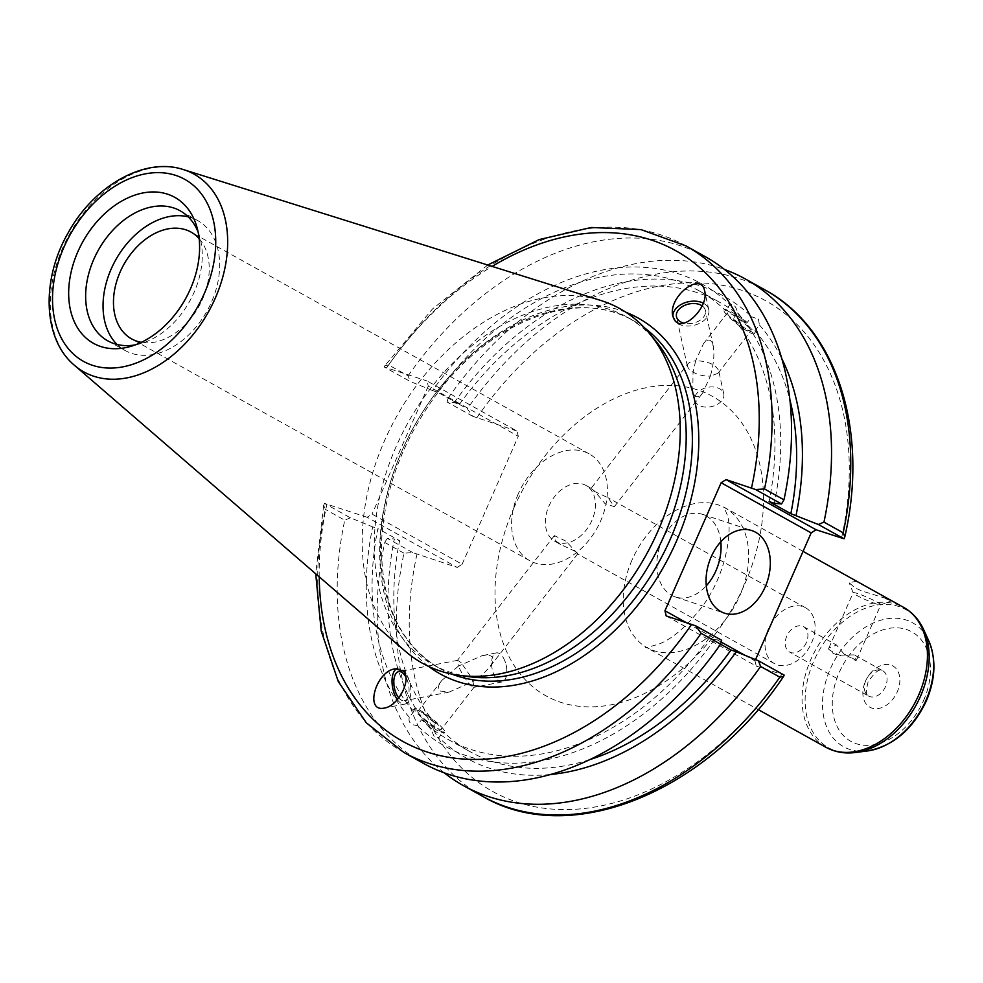<?xml version="1.0" encoding="UTF-8"?>
<svg xmlns="http://www.w3.org/2000/svg" width="983" height="983" viewBox="0 0 983 983"><rect width="100%" height="100%" fill="white"/><g stroke="black" fill="none" stroke-linecap="round" stroke-linejoin="round"><path stroke-width="0.74" stroke-dasharray="4.92 3.69" d="M806.33 642.575A14.499 10.199 119.1 0 1 789.509 652.012A14.499 10.199 119.1 0 1 786.793 636.124A14.499 10.199 119.1 0 1 803.615 626.687A14.499 10.199 119.1 0 1 806.33 642.575M853.981 654.887L838.229 655.243L833.277 653.474L828.534 648.952L828.952 647.858L836.594 645.057L844.065 654.076L856.144 660.797L855.161 655.403L853.981 654.887M864.401 585.549L855.468 581.395L849.201 582.808L854.989 587.871L861.673 590.906L885.941 598.426M755.546 659.605L754.981 660.895L744.844 655.256M666.191 615.923L756.234 666.081L754.981 660.895M756.234 666.081L784.176 675.112M482.506 796.255A289.899 203.85 119.1 0 1 403.976 553.171L412.86 552.606L457.206 567.424L367.175 517.267L372.078 514.121L462.108 564.279L457.206 567.424M462.108 564.279L518.299 436.28L428.269 386.122L427.015 380.949L517.046 431.095L518.299 436.28M517.046 431.095L472.7 416.276L467.343 408.817A289.899 203.85 119.1 0 1 764.663 289.727M840.612 655.673A15.077 1.438 23.7 0 1 828.62 649.099A15.077 1.438 23.7 0 1 828.534 648.952M844.065 654.076A15.077 1.438 23.7 0 1 856.144 660.797M876.332 603.98A15.077 1.438 23.7 0 1 861.772 597.959A15.077 1.438 23.7 0 1 853.17 592.86A15.077 1.438 23.7 0 1 853.17 592.712A15.077 1.438 23.7 0 1 867.547 597.455A15.077 1.438 23.7 0 1 880.768 604.828A15.077 1.438 23.7 0 1 880.657 604.926A15.077 1.438 23.7 0 1 876.332 603.98M768.509 628.616A31.96 22.474 -60.9 0 0 774.493 663.636A31.96 22.474 -60.9 0 0 809.685 646.654A31.96 22.474 -60.9 0 0 805.605 607.801A31.96 22.474 -60.9 0 0 768.509 628.616M548.846 506.245A31.96 22.474 119.1 0 1 585.929 485.43A31.96 22.474 119.1 0 1 590.009 524.283A31.96 22.474 119.1 0 1 554.83 541.264A31.96 22.474 119.1 0 1 548.846 506.245M555.788 540.969L560.654 544.508L574.527 550.959L577.746 553.773L565.925 541.141L554.375 535.612L555.788 540.969M594.555 491.082C589.923 487.593 589.8 487.679 594.199 491.328L608.072 497.767L614.35 506.675L605.098 503.701L594.555 491.082C589.923 487.593 589.8 487.679 594.199 491.328M585.929 485.43L591.754 488.674L590.98 488.514L688.039 363.587L690.668 361.756L695.669 360.736L703.447 343.755C706.458 339.995 709.001 339.123 711.065 341.126L713.228 345.967C714.666 354.003 713.719 364.066 710.365 376.145L717.983 373.294L718.622 370.48C715.231 364.312 707.576 361.068 695.669 360.736L693.027 372.483L692.806 390.915C694.649 397.906 697.918 398.643 702.587 393.114L710.365 376.145C701.506 376.219 694.44 373.945 689.144 369.325L687.412 366.389L688.039 363.587M518.324 493.699A61.106 42.969 -60.9 0 0 529.763 560.679A61.106 42.969 -60.9 0 0 597.037 528.203A61.106 42.969 -60.9 0 0 589.235 453.9A61.106 42.969 -60.9 0 0 518.324 493.699M199.131 238.586A61.106 42.969 119.1 0 1 198.898 306.413A61.106 42.969 119.1 0 1 141.343 342.33M461.187 662.714L457.673 660.318L458.361 666.142L482.321 655.587C493.54 654.1 495.936 658.008 489.522 667.334L483.157 673.957L473.056 681.551L470.587 676.365L461.187 662.714M458.361 666.142L441.908 680.359C438.234 685.188 437.361 688.702 439.278 690.914L449.096 692.106L473.056 681.551L473.757 687.375C469.198 685.053 464.062 677.975 458.361 666.142M420.392 715.206A14.806 2.249 -142.2 0 1 417.898 711.25A14.806 2.249 -142.2 0 1 430.972 718.561A14.806 2.249 -142.2 0 1 441.281 729.411A14.806 2.249 -142.2 0 1 432.827 725.466A14.806 2.249 -142.2 0 1 420.392 715.206M441.502 726.965A19.181 2.912 -142.2 0 1 444.734 732.102A19.181 2.912 -142.2 0 1 427.802 722.628A19.181 2.912 -142.2 0 1 414.445 708.571A19.181 2.912 -142.2 0 1 425.393 713.683A19.181 2.912 -142.2 0 1 441.502 726.965M434.13 736.439L431.021 729.386L435.506 723.611L424.619 714.592L419.397 711.213L415.502 709.517L413.56 709.714L413.782 711.52L409.309 717.283C408.154 722.345 410.759 725.073 417.111 725.479L421.596 719.716L436.108 729.828L443.837 733.244L443.321 731.807L438.836 737.582L434.13 736.439M506.773 669.423A14.806 7.237 -100.9 0 0 504.844 660.92A14.806 7.237 -100.9 0 0 496.427 652.884A14.806 7.237 -100.9 0 0 492.114 668.784A14.806 7.237 -100.9 0 0 502.006 681.956A14.806 7.237 -100.9 0 0 506.847 671.377A14.806 7.237 -100.9 0 0 506.773 669.423M398.779 697.918A14.806 7.237 -100.9 0 0 404.234 700.707A14.806 7.237 -100.9 0 0 409.002 688.174A14.806 7.237 -100.9 0 0 405.844 677.029M397.365 699.626A18.259 8.933 -100.9 0 0 404.885 704.098A18.259 8.933 -100.9 0 0 410.857 690.299A18.259 8.933 -100.9 0 0 404.013 670.873A18.259 8.933 -100.9 0 0 398.004 668.231A18.259 8.933 -100.9 0 0 396.911 668.587M431.021 729.386A264.427 185.934 119.1 0 1 394.392 538.979L387.191 538.315L412.86 552.606M444.181 772.798A289.899 203.85 119.1 0 1 384.758 542.456L387.191 538.315M550.394 774.518A264.427 185.934 119.1 0 1 438.836 737.582M435.506 723.611A257.03 180.737 119.1 0 1 399.589 540.687L394.392 538.979M413.782 711.52A257.03 180.737 119.1 0 1 377.877 528.584L399.589 540.687M409.309 717.283A264.427 185.934 119.1 0 1 372.668 526.876L377.877 528.584M729.939 316.833A14.806 2.249 -142.2 0 1 727.445 312.864A14.806 2.249 -142.2 0 1 740.518 320.175A14.806 2.249 -142.2 0 1 750.828 331.038A14.806 2.249 -142.2 0 1 742.374 327.093A14.806 2.249 -142.2 0 1 729.939 316.833M702.194 305.897A14.806 9.818 167.6 0 1 705.389 310.407A14.806 9.818 167.6 0 1 699.208 320.79A14.806 9.818 167.6 0 1 683.775 323.112M751.049 328.58A19.181 2.912 37.8 0 0 734.94 315.297A19.181 2.912 37.8 0 0 723.992 310.186A19.181 2.912 37.8 0 0 737.348 324.243A19.181 2.912 37.8 0 0 754.28 333.716A19.181 2.912 37.8 0 0 751.049 328.58M758.409 319.106L759.417 324.992L754.932 330.767L755.165 332.573L753.224 332.77L744.106 327.683L733.22 318.664L737.705 312.901C736.132 306.327 733.527 303.6 729.89 304.705L725.405 310.468L724.876 309.043L732.618 312.447L747.129 322.571L751.614 316.796L758.409 319.106M472.7 416.276L447.044 401.986L454.244 402.649L459.442 404.357L437.718 392.266L432.52 390.546A264.427 185.934 119.1 0 1 729.89 304.705M432.52 390.546L410.206 381.465L384.304 367.04L427.015 380.949M685.974 245.897A289.899 203.85 -60.9 0 0 388.654 364.988L408.129 375.825L410.206 381.465M408.129 375.825A289.899 203.85 119.1 0 1 705.438 256.747M737.705 312.901A264.427 185.934 119.1 0 1 774.334 503.308M437.718 392.266A257.03 180.737 119.1 0 1 698.581 290.55A257.03 180.737 119.1 0 1 725.405 310.468M459.442 404.357A257.03 180.737 119.1 0 1 720.306 302.653A257.03 180.737 119.1 0 1 747.129 322.571M454.244 402.649A264.427 185.934 119.1 0 1 751.614 316.796M697.475 392.647A14.806 9.818 -12.4 0 0 694.858 400.216A14.806 9.818 -12.4 0 0 711.422 406.618A14.806 9.818 -12.4 0 0 723.771 393.851A14.806 9.818 -12.4 0 0 712.786 386.958A14.806 9.818 -12.4 0 0 697.475 392.647M672.999 316.919A18.259 12.103 -12.4 0 0 673.109 317.521A18.259 12.103 -12.4 0 0 675.358 321.638A18.259 12.103 -12.4 0 0 696.886 324.451A18.259 12.103 -12.4 0 0 708.768 309.657A18.259 12.103 -12.4 0 0 703.324 303.182M428.269 386.122L372.078 514.121M367.175 517.267L324.451 503.37L350.366 517.795L372.668 526.876M469.21 676.697A199.045 139.967 119.1 0 1 450.57 672.409A199.045 139.967 119.1 0 1 433.343 664.864A199.045 139.967 119.1 0 1 407.933 422.862A199.045 139.967 119.1 0 1 627.08 317.079A199.045 139.967 119.1 0 1 656.017 341.347M447.044 401.986L448.125 398.115L467.343 408.817M720.576 644.209L709.284 637.918L714.481 639.638L721.682 640.302M324.451 503.37L323.653 505.373L325.287 509.341A289.899 203.85 -60.9 0 0 403.816 752.413M423.292 763.263A289.899 203.85 119.1 0 1 344.763 520.179L325.287 509.341M350.366 517.795L344.763 520.179M388.654 364.988L384.943 365.639L384.304 367.04M405.512 651.385A202.928 142.695 119.1 0 1 396.554 416.522A202.928 142.695 119.1 0 1 600.957 300.528M721.19 642.071L685.925 622.423M403.976 553.171L384.758 542.456M448.125 398.115A289.899 203.85 119.1 0 1 724.545 269.489M720.834 541.731A43.485 30.645 108.3 0 0 702.587 514.355A43.485 30.645 108.3 0 0 661.952 540.601A43.485 30.645 108.3 0 0 675.333 596.939A43.485 30.645 108.3 0 0 706.298 585.807M733.22 318.664A257.03 180.737 119.1 0 1 769.136 501.6M754.932 330.767A257.03 180.737 119.1 0 1 789.927 399.934M589.505 759.724A257.03 180.737 119.1 0 1 470.144 751.737A257.03 180.737 119.1 0 1 443.321 731.807M709.284 637.918A257.03 180.737 119.1 0 1 448.42 739.634A257.03 180.737 119.1 0 1 421.596 719.716M759.417 324.992A264.427 185.934 119.1 0 1 781.915 358.893M188.208 216.838A74.413 52.332 119.1 0 1 197.571 220.499A74.413 52.332 119.1 0 1 209.391 306.561A74.413 52.332 119.1 0 1 131.575 353.339A74.413 52.332 119.1 0 1 125.136 350.513A74.413 52.332 119.1 0 1 117.1 344.48M198.136 232.16A74.413 52.332 119.1 0 1 199.782 236.977A74.413 52.332 119.1 0 1 140.323 343.718A74.413 52.332 119.1 0 1 135.347 344.861M714.481 639.638A264.427 185.934 119.1 0 1 417.111 725.479M865.445 681.33A23.629 16.613 119.1 0 1 897.504 670.553A23.629 16.613 119.1 0 1 881.137 707.858A23.629 16.613 119.1 0 1 865.445 681.33M865.925 680.199A14.499 10.199 -60.9 0 0 868.64 696.087A14.499 10.199 -60.9 0 0 885.462 686.65A14.499 10.199 -60.9 0 0 882.746 670.762A14.499 10.199 -60.9 0 0 865.925 680.199M923.59 700.51A62.666 44.063 -60.9 0 0 881.96 630.152A62.666 44.063 -60.9 0 0 838.536 729.079A62.666 44.063 -60.9 0 0 923.59 700.51M867.547 750.938A70.936 49.887 119.1 0 1 849.705 749.415A70.936 49.887 119.1 0 1 841.079 650.205A70.936 49.887 119.1 0 1 928.812 640.965M923.737 629.796A79.156 55.662 -60.9 0 0 825.855 640.105A79.156 55.662 -60.9 0 0 835.464 750.815A79.156 55.662 -60.9 0 0 855.382 752.511M825.806 747.227A80.016 56.264 119.1 0 1 815.595 649.947A80.016 56.264 119.1 0 1 903.684 607.42M632.057 559.954A80.016 56.264 -60.9 0 0 647.035 647.65A80.016 56.264 -60.9 0 0 653.953 650.672A80.016 56.264 -60.9 0 0 737.619 600.38A80.016 56.264 -60.9 0 0 724.913 507.842A80.016 56.264 -60.9 0 0 632.057 559.954M513.814 508.064A171.325 120.467 119.1 0 1 746.343 429.952A171.325 120.467 119.1 0 1 627.609 700.437A171.325 120.467 119.1 0 1 513.814 508.064M841.546 538.143A280.769 197.436 -60.9 0 0 741.6 290.218A280.769 197.436 -60.9 0 0 476.816 417.824M416.976 554.154A280.769 197.436 -60.9 0 0 516.911 802.079A280.769 197.436 -60.9 0 0 781.694 674.473M625.938 312.287A203.616 143.174 -60.9 0 0 414.138 426.315A203.616 143.174 -60.9 0 0 428.662 666.425M451.787 674.08A199.045 139.967 119.1 0 1 439.524 668.305A199.045 139.967 119.1 0 1 414.113 426.303A199.045 139.967 119.1 0 1 633.249 320.519A199.045 139.967 119.1 0 1 644.615 327.917M319.205 576.8A280.769 197.436 119.1 0 1 326.934 503.996M386.786 367.667A280.769 197.436 119.1 0 1 492.114 266.393M183.465 169.604A113.192 79.598 -60.9 0 0 69.449 234.31A113.192 79.598 -60.9 0 0 74.45 365.307M855.161 655.403L882.746 670.762C881.567 672.212 880.387 664.115 868.124 681.846C864.032 698.409 868.579 693.912 868.64 696.087L789.509 652.012M803.615 626.687L836.594 645.057M803.062 551.377L723.783 507.031L726.892 514.035C732.925 527.416 727.297 574.674 700.781 608.452C685.827 627.215 671.88 639.085 658.954 644.062C648.227 647.232 643.828 648.252 645.745 647.109L758.114 709.517M880.657 604.926L891.483 600.76M853.17 592.86L849.201 582.808M856.562 659.986L880.768 604.828M828.952 647.858L853.17 592.712M805.605 607.801L608.072 497.767M774.493 663.636L576.972 553.601M560.654 544.521L554.83 541.264M589.235 453.9L191.095 232.123M529.763 560.679L131.611 338.889M554.375 535.612L457.304 660.539M577.746 553.773L489.522 667.334M441.908 680.359L417.898 711.25M474.113 687.154L441.281 729.411M414.445 708.571L413.56 709.714M444.734 732.102L443.837 733.244M496.427 652.884L482.321 655.587M502.006 681.956L473.757 687.375M506.847 671.377L506.835 665.958L504.844 660.92M457.673 660.318L398.656 671.635M449.096 692.106L404.234 700.707M398.004 668.231L394.994 668.809M404.885 704.098L384.427 708.03M717.983 373.294L750.828 331.038M703.447 343.755L727.445 312.864M614.35 506.675L702.587 393.114M713.228 345.967L705.389 310.407M687.412 366.389L676.488 316.772M754.28 333.716L755.165 332.573M723.992 310.186L724.876 309.043M698.581 290.55L720.306 302.653M723.771 393.851L718.622 370.48M694.858 400.216L692.806 390.915M708.768 309.657L704.664 290.98M673.109 317.521L672.814 316.182M433.343 664.864L439.524 668.305C399.786 644.492 380.458 602.21 381.564 541.473C384.623 487.691 403.816 437.521 439.131 390.939C493.835 318.824 579.663 288.597 633.249 320.519L627.08 317.079M323.653 505.373L315.727 573.802M487.74 265.017L432.545 308.92L384.943 365.639M675.333 596.939L724.557 613.183M702.587 514.355L751.811 530.587M448.42 739.634L470.144 751.737M107.737 340.818L125.136 350.513M180.172 210.804L197.571 220.499M199.782 236.977L196.809 226.741M140.323 343.718L130.051 346.581"/><path stroke-width="1.47" d="M885.941 598.426L891.114 600.429L803.062 551.377M724.545 269.489A289.899 203.85 119.1 0 1 745.433 279.025L764.663 289.727A289.899 203.85 119.1 0 1 843.193 532.811L844.827 536.767L844.028 538.782L816.074 529.751L726.044 479.593L721.141 482.739L811.172 532.897L816.074 529.751M811.172 532.897L755.546 659.605M141.343 342.33A61.106 42.969 119.1 0 1 131.611 338.889A61.106 42.969 119.1 0 1 120.172 271.922A61.106 42.969 119.1 0 1 191.095 232.123A61.106 42.969 119.1 0 1 199.131 238.586M405.844 677.029A14.806 7.237 -100.9 0 0 398.656 671.635A14.806 7.237 -100.9 0 0 393.802 682.251A14.806 7.237 -100.9 0 0 398.779 697.918M396.911 668.587A18.259 8.933 -100.9 0 0 392.02 681.661A18.259 8.933 -100.9 0 0 397.365 699.626M403.227 671.02C412.172 678.995 398.361 706.175 384.427 708.03C364.398 712.761 375.469 671.659 394.994 668.809L403.227 671.02M760.596 666.449L779.826 677.164L783.537 676.513L784.176 675.112L758.52 660.822L760.596 666.449A289.899 203.85 119.1 0 1 463.288 785.54A289.899 203.85 119.1 0 1 444.181 772.798M758.52 660.822L736.206 651.741A264.427 185.934 119.1 0 1 550.394 774.518M683.775 323.112A14.806 9.818 167.6 0 1 676.488 316.772A14.806 9.818 167.6 0 1 679.093 309.203A14.806 9.818 167.6 0 1 702.194 305.897M685.974 245.897L705.438 256.747A289.899 203.85 119.1 0 1 783.967 499.819L764.504 488.981A289.899 203.85 -60.9 0 0 685.974 245.897L640.977 229.592L591.164 227.491L539.2 239.569L487.74 265.017M726.044 479.593L755.62 489.534L781.534 503.972L783.967 499.819M781.534 503.972L774.334 503.308L769.136 501.6L790.848 513.691L818.36 524.492L844.028 538.782M703.324 303.182A18.259 12.103 -12.4 0 0 683.025 303.526A18.259 12.103 -12.4 0 0 672.999 316.919M675.21 320.974L672.814 316.182C667.715 297.124 701.1 270.706 704.664 290.98C709.038 306.536 684.119 331.935 675.21 320.974M315.727 573.802L321.183 630.963L338.263 681.489L366.266 722.751L403.816 752.413A289.899 203.85 -60.9 0 0 701.137 633.322L720.6 644.172L721.682 640.302L695.78 625.864L666.191 615.923L664.95 610.75L721.141 482.739M183.465 169.604L600.957 300.528A202.928 142.695 119.1 0 1 649.468 333.421L656.017 341.347A199.045 139.967 119.1 0 1 652.491 559.094A199.045 139.967 119.1 0 1 469.21 676.697L459.024 675.309A202.928 142.695 119.1 0 1 440.015 670.947A202.928 142.695 119.1 0 1 405.512 651.385L74.45 365.307A113.192 79.598 -60.9 0 0 93.692 376.219A113.192 79.598 -60.9 0 0 215.252 298.205A113.192 79.598 -60.9 0 0 183.465 169.604C144.636 156.629 93.803 185.885 68.159 232.836C41.102 279.516 42.687 338.914 74.45 365.307M736.206 651.741L731.008 650.021L720.576 644.209M701.137 633.322L695.78 625.864M720.6 644.172A289.899 203.85 119.1 0 1 423.292 763.263L403.816 752.413M755.62 489.534L764.504 488.981M100.696 346.495A83.543 58.747 119.1 0 1 93.778 225.426A83.543 58.747 119.1 0 1 196.809 226.741A83.543 58.747 119.1 0 1 130.051 346.581A83.543 58.747 119.1 0 1 100.696 346.495M649.468 333.421A202.928 142.695 119.1 0 1 645.88 555.407A202.928 142.695 119.1 0 1 459.024 675.309M744.844 655.256L721.19 642.071M685.925 622.423L664.95 610.75M843.193 532.811L823.963 522.096L818.36 524.492M745.433 279.025A289.899 203.85 119.1 0 1 823.963 522.096M706.298 585.807A43.485 30.645 108.3 0 0 720.834 541.731M711.176 556.845A43.485 30.645 -71.7 0 1 751.811 530.587A43.485 30.645 -71.7 0 1 767.281 581.481A43.485 30.645 -71.7 0 1 724.557 613.183A43.485 30.645 -71.7 0 1 711.176 556.845M789.927 399.934A257.03 180.737 119.1 0 1 790.848 513.691M731.008 650.021A257.03 180.737 119.1 0 1 589.505 759.724M781.915 358.893A264.427 185.934 119.1 0 1 796.046 515.411M117.1 344.48A74.413 52.332 119.1 0 1 115.638 260.04A74.413 52.332 119.1 0 1 188.208 216.838M135.347 344.861A74.413 52.332 119.1 0 1 114.175 343.645A74.413 52.332 119.1 0 1 107.737 340.818A74.413 52.332 119.1 0 1 98.239 250.346A74.413 52.332 119.1 0 1 180.172 210.804A74.413 52.332 119.1 0 1 198.136 232.16M867.547 750.938C893.24 746.036 912.814 729.398 926.281 701.026C935.509 679.228 936.357 659.2 928.812 640.965A70.936 49.887 119.1 0 1 925.888 700.523A70.936 49.887 119.1 0 1 867.547 750.938L855.382 752.511A79.156 55.662 -60.9 0 0 920.481 696.259A79.156 55.662 -60.9 0 0 923.737 629.796C919.24 619.929 912.556 612.47 903.684 607.42A80.016 56.264 119.1 0 1 918.663 695.116A80.016 56.264 119.1 0 1 832.724 750.262A80.016 56.264 119.1 0 1 825.806 747.227C834.776 752.118 844.63 753.875 855.382 752.511M644.615 327.917A199.045 139.967 119.1 0 1 670.517 538.672A199.045 139.967 119.1 0 1 456.739 675.849A199.045 139.967 119.1 0 1 451.787 674.08M428.662 666.425A203.616 143.174 -60.9 0 0 676.427 541.264A203.616 143.174 -60.9 0 0 625.938 312.287M691.663 624.328A280.769 197.436 119.1 0 1 454.515 758.151A280.769 197.436 119.1 0 1 319.205 576.8M492.114 266.393A280.769 197.436 119.1 0 1 751.504 487.998M779.826 677.164A289.899 203.85 119.1 0 1 482.506 796.255C570.349 848.096 706.101 792.384 783.537 676.513M204.317 293.499A104.161 73.246 119.1 0 1 62.949 340.99A104.161 73.246 119.1 0 1 135.126 176.547A104.161 73.246 119.1 0 1 204.317 293.499M928.812 640.965L923.737 629.796M758.114 709.517L825.806 747.227M891.126 600.429L903.684 607.42M764.663 289.727C837.135 328.691 869.169 430.726 844.827 536.767M463.288 785.54L482.506 796.255"/></g></svg>
